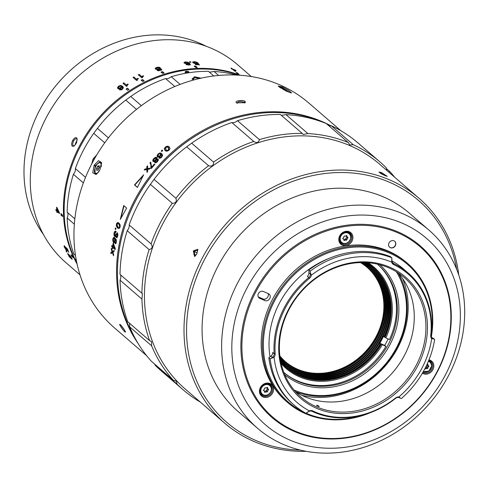 <?xml version="1.0" encoding="UTF-8"?>
<svg xmlns="http://www.w3.org/2000/svg" width="488" height="488" viewBox="0 0 488 488"><rect width="100%" height="100%" fill="white"/><g stroke="black" fill="none" stroke-linecap="round" stroke-linejoin="round"><path stroke-width="0.73" d="M72.645 140.513C71.455 143.143 71.34 145.04 72.291 146.205L73.95 146.162L76.146 143.539L77.153 138.915L76.634 137.909C75.427 137.219 74.097 138.086 72.645 140.513L73.566 141.038C72.584 143.222 72.498 144.796 73.298 145.766L74.316 145.906M79.971 274.799L66.142 262.849A131.01 113.954 -49.2 0 1 46.226 117.675A131.01 113.954 -49.2 0 1 237.485 64.617L251.308 76.567M240.303 75.274A131.01 113.954 130.8 0 0 79.355 146.315A131.01 113.954 130.8 0 0 77.098 264.099M69.064 256.59L70.766 258.073L69.235 255.218L70.778 256.981L71.199 258.219A131.01 113.954 -49.2 0 0 71.632 259.03L72.041 259.219L72.023 258.896L70.376 256.127L67.618 253.723L69.235 256.493M71.596 258.146A130.619 113.619 130.8 0 0 71.962 258.835L71.632 259.03L72.041 259.219M71.37 257.572L71.199 258.219M70.4 257.011L70.248 257.89L70.766 258.073M66.398 251.649L66.972 252.144A131.01 113.954 130.8 0 1 66.539 251.216L65.965 250.722A131.01 113.954 -49.2 0 0 66.398 251.649L66.667 251.491M65.429 249.167L67.161 250.673L66.124 248.105L67.228 249.234A131.01 113.954 -49.2 0 0 68.35 251.857L68.796 252.247A131.01 113.954 130.8 0 1 67.423 249.008L65.27 246.812L66.337 248.953L66.545 249.74L66.173 249.655L64.849 247.691L64.898 246.922A131.01 113.954 130.8 0 1 64.556 246.062L64.056 246.056L64.392 247.276L65.63 249.051M66.868 249.551L66.173 249.655M66.398 249.813L66.923 250.344L66.594 250.539L67.161 250.673M73.157 257.426L70.998 254.974L71.59 256.231L73.151 257.536M57.181 211.554L59.438 213.506A131.01 113.954 -49.2 0 1 59.39 212.646A537.581 402.899 -168.2 0 1 57.047 207.614L56.596 207.223A131.01 113.954 -49.2 0 0 56.736 210.352L55.864 209.596A131.01 113.954 -49.2 0 0 55.919 210.462L56.785 211.213A131.01 113.954 -49.2 0 0 56.858 212.262L57.255 212.603A131.01 113.954 -49.2 0 1 57.181 211.554L59.414 213.097M60.957 213.732L61.043 215.184L62.507 216.44L62.415 214.988L60.847 213.689M73.566 141.038C74.755 139.043 75.866 138.324 76.891 138.891L76.634 137.909M76.653 138.744L77.214 139.361M189.374 61.769L189.948 62.263A131.01 113.954 130.8 0 1 191.015 62.226L190.442 61.732A131.01 113.954 -49.2 0 0 189.374 61.769M194.614 62L192.711 62.299L192.748 61.927L192.974 62.714L194.474 63.428L197.512 63.495L198.201 64.349A131.01 113.954 -49.2 0 0 195.255 64.355L195.7 64.739A131.01 113.954 130.8 0 1 199.33 64.745L197.951 63.074L196.139 63.3L193.882 62.659L193.748 62.183L194.602 62L196.591 62.513A131.01 113.954 130.8 0 1 197.542 62.531L194.187 61.616L192.632 62.141M195.133 63.568L193.846 63.031L193.748 62.183M194.291 66.191L195.749 67.454L197.195 67.405L195.737 66.142L194.236 66.1M232.684 69.381L231.94 68.357A131.01 113.954 -49.2 0 0 231.172 68.076L232.038 68.826A131.01 113.954 -49.2 0 0 231.099 68.491L231.495 68.832A131.01 113.954 -49.2 0 1 232.434 69.168L234.697 71.12A131.01 113.954 -49.2 0 1 235.466 71.4A537.581 11.742 -65 0 1 236.021 70.559L235.57 70.174L235.399 70.522A130.619 113.619 130.8 0 0 235.076 70.388M232.813 69.107A131.01 113.954 -49.2 0 1 235.57 70.174M237.302 72.865L236.003 72.389L238.76 74.127L237.302 72.865L237.137 73.212L238.022 73.981M155.214 68.863L155.288 68.204L155.422 69.101L157.441 69.479L157.044 69.985L157.282 70.443L158.557 70.845L161.638 69.882L161.528 69.113L159.838 68.729L160.375 68.161L160.125 67.637L158.673 67.143L156.679 67.405L155.288 68.204L155.422 69.101M160.375 68.161L160.43 68.515M161.638 69.882L161.693 70.235M157.044 69.985L157.282 70.443M161.138 72.114L162.596 73.377L164.029 72.925L162.565 71.663L161.083 72.023M133.944 76.951L136.579 79.44L133.944 76.951A131.01 113.954 -49.2 0 0 133.047 77.427L136.573 80.477A131.01 113.954 -49.2 0 1 137.268 80.105L137.384 80.386M136.445 79.117A131.01 113.954 -49.2 0 1 138.006 78.312L138.226 78.721M137.268 80.105L137.293 79.416L138.379 78.635L138.006 78.312M139.202 74.335L141.819 76.829L139.202 74.335A131.01 113.954 -49.2 0 0 138.293 74.768L141.819 77.812A131.01 113.954 -49.2 0 1 142.526 77.476L142.557 76.805L143.667 76.085L143.295 75.762L143.49 76.171M141.709 76.494A131.01 113.954 -49.2 0 1 143.295 75.762M142.526 77.476L142.557 76.805M141.252 80.239L142.716 81.502L144.082 80.819L142.624 79.556L141.203 80.166M120.304 89.206A131.01 113.954 -49.2 0 0 119.468 89.798L121.256 89.896L122.226 89.377L123.36 87.816L122.451 86.138L120.652 85.424L118.651 86.126L117.535 87.468L117.907 88.633L119.224 88.944L120.926 88.243L122.006 86.864L122.372 88.407L121.872 88.932L120.304 89.206L120.481 89.499L122.043 89.231L122.543 88.706L122.006 86.864M123.861 82.783L126.526 85.254L123.861 82.783A131.01 113.954 -49.2 0 0 123 83.332L126.52 86.382A131.01 113.954 -49.2 0 1 127.197 85.949L127.197 85.217L128.24 84.332L127.868 84.009L128.124 84.412M126.362 84.949A131.01 113.954 -49.2 0 1 127.868 84.009M127.435 88.182L126.148 89.036L127.606 90.292L128.899 89.444L127.435 88.182L128.948 89.652M186.373 62.287L184.116 62.72L184.153 62.348L184.44 63.184L187.734 63.965L189.021 63.507L189.484 64.245L188.691 64.709L186.977 64.343A131.01 113.954 -49.2 0 0 186.019 64.422L189.039 65.099L190.387 64.544L189.558 63.22L187.691 62.177L185.477 61.909L184.153 62.348L184.031 62.915M206.198 46.275A127.1 110.556 130.8 0 0 200.281 43.456A127.1 110.556 130.8 0 0 55.845 85.717A127.1 110.556 130.8 0 0 43.462 234.545M239.077 75.195A131.01 113.954 130.8 0 0 80.087 146.943A131.01 113.954 130.8 0 0 76.836 262.898M188.722 71.657C186.569 71.01 185.361 71.181 185.092 72.181C187.239 72.803 188.447 72.627 188.722 71.657L188.862 71.901M75.951 258.311L75.841 259.201A132.962 115.656 130.8 0 0 76.317 260.336M108.421 137.866L97.429 128.362L93.751 133.352A132.962 115.656 130.8 0 0 83.326 150.42A132.962 115.656 130.8 0 0 75.347 168.555C75.701 170.202 75.054 172.124 73.407 174.301A132.962 115.656 130.8 0 0 67.161 212.201C68.283 213.195 68.29 215.135 67.192 218.008A132.962 115.656 130.8 0 0 73.847 254.028L75.481 255.444M93.751 133.352L104.713 142.819M85.516 177.351L75.347 168.555M96.764 154.891L93.104 158.874L91.646 164.078M93.104 158.874L94.032 159.399L95.087 157.752M213.811 75.988L208.4 71.315A132.962 115.656 130.8 0 0 171.239 76.72C168.921 78.489 167.03 79.105 165.578 78.556A132.962 115.656 130.8 0 0 130.729 96.472L125.764 100.101A132.962 115.656 130.8 0 0 97.429 128.362M236.466 75.048A132.962 115.656 130.8 0 0 214.073 71.498L209.425 72.2M218.661 75.469L214.073 71.498M75.841 259.201L76.158 259.476M67.192 218.008L74.341 224.187M74.841 218.838L67.161 212.201M73.407 174.301L83.363 182.915M199.873 78.446L194.925 77.745L192.528 79.318M201.08 78.178L194.633 76.762L192.028 79.013L194.358 79.812M180.133 84.412L171.239 76.72M165.578 78.556L174.814 86.535M141.368 105.664L130.729 96.472M125.764 100.101L136.518 109.397M94.032 159.399L93.464 160.662M146.583 355.636L114.625 328.015A148.608 129.265 -49.2 0 1 92.031 163.34A148.608 129.265 -49.2 0 1 308.983 103.157L340.941 130.778M138.141 343.546A148.608 129.265 -49.2 0 1 134.651 200.178A148.608 129.265 -49.2 0 1 330.968 125.831M94.147 165.17L92.732 172.782L96.282 174.375L99.839 170.092L101.516 162.608L98.527 160.68L94.147 165.17L95.069 165.7L100.516 161.699L101.577 163.035L100.674 162.626A6.063 2.885 113.6 0 1 101.04 162.852A6.063 2.885 113.6 0 1 101.62 163.773M120.286 219.441L126.642 208.065L123.72 205.546L120.286 219.441M119.017 223.083L117.449 222.552L116.431 223.943L116.376 226.139L117.626 228.061L119.115 228.524L120.115 227.127L120.188 224.938L119.017 223.083M115.985 228.396A148.608 129.265 130.8 0 0 115.693 229.519L115.119 229.024A148.608 129.265 -49.2 0 1 115.412 227.902L115.985 228.396M115.595 231.19L114.832 231.281L114.082 232.855L113.966 235.039L114.607 236.43L115.766 235.777L116.278 237.546L117.114 237.522L117.748 236.094L117.864 234.118L117.132 232.672A148.608 129.265 -49.2 0 0 116.888 233.679L117.309 235.692L116.949 236.479L116.461 236.491L116.132 235.728L116.339 234.155L115.894 233.77L115.552 234.948L114.82 235.405L114.515 233.313L115.802 232.434M116.223 233.911L115.546 235.576L114.82 235.405M116.888 233.679L117.638 235.832L117.279 236.625L116.461 236.491M115.766 235.777L116.492 237.686M116.223 231.525L115.162 231.422L114.412 233.002L114.296 235.179L114.607 236.43L115.156 236.723M115.894 231.379A148.608 129.265 130.8 0 0 115.65 232.392M115.723 243.713L115.089 243.61L115.723 243.713L116.156 243.219L116.345 239.809L114.399 237.418L113.612 237.4L112.801 238.931L112.826 241.054L113.869 242.664M115.375 243.732L115.089 243.61A148.608 129.265 -49.2 0 1 115.272 242.566L116.034 241.749L116.065 240.895L115.101 238.931L115.15 241.102L114.521 242.536L113.612 242.499L114.033 242.713M112.649 246.336A148.608 129.265 -49.2 0 1 113.179 242.945L115.308 248.63A148.608 129.265 130.8 0 0 115.174 249.575L112.911 247.623A148.608 129.265 130.8 0 0 112.758 248.776L112.362 248.435A148.608 129.265 -49.2 0 1 112.514 247.282L111.648 246.525A148.608 129.265 -49.2 0 1 111.782 245.58L112.99 246.483A148.218 128.923 130.8 0 1 113.491 243.213M114.082 250.564L112.545 251.411L111.429 248.172A148.608 129.265 -49.2 0 0 111.276 249.417L112.13 251.741L110.971 252.296A148.608 129.265 -49.2 0 0 110.843 253.614L112.441 252.699L113.521 255.785A148.608 129.265 130.8 0 1 113.643 254.51L112.856 252.363L113.924 251.851A148.608 129.265 130.8 0 1 114.082 250.564M120.414 324.746C117.931 322.592 122.689 330.138 124.837 331.767C127.185 334.024 122.433 326.478 120.414 324.746L119.938 324.447M125.013 330.998L124.837 331.767L125.416 332.011M124.007 205.79L120.878 218.27M118.48 222.699L117.773 222.693L116.754 224.09L116.699 226.279L118.407 228.53M118.218 227.194L119.322 227.676L119.987 226.883L119.035 224.206L118.206 223.699M118.364 223.754L116.876 224.334L117.895 227.054L119.322 227.676L118.999 227.536L119.67 226.743L119.035 224.206M118.041 223.614L118.712 224.065M115.723 229.403L115.119 229.024M115.711 228.158A148.218 128.923 130.8 0 0 115.442 229.165M117.279 236.625L116.791 236.637L117.279 236.625M117.425 232.959A148.218 128.923 130.8 0 0 117.218 233.825M114.564 237.504L113.942 237.546L113.137 239.077L113.161 241.2L113.948 242.646M115.101 238.931L116.394 241.041L116.37 241.895L115.272 242.566M115.601 242.713A148.218 128.923 130.8 0 0 115.43 243.713M113.741 241.414L114.668 241.597L114.076 241.56L114.668 241.597L115.07 239.431L114.637 238.571L114.015 238.51L114.637 238.571L114.302 238.425L114.729 240.578L114.332 241.45L113.741 241.414L113.259 239.273L113.686 238.364L114.302 238.425L113.686 238.364M115.192 249.447L112.911 247.623M112.777 248.642L112.362 248.435M112.704 248.581A148.218 128.923 130.8 0 1 112.856 247.428L112.514 247.282M112.856 247.428L111.648 246.525M112.1 245.861A148.218 128.923 130.8 0 0 111.984 246.678M114.961 248.191L113.411 244.268A148.608 129.265 130.8 0 0 113.045 246.678L114.961 248.191M113.411 244.268L114.625 248.038M114.424 250.71L112.545 251.411M113.582 255.126L112.441 252.699M111.697 248.947A148.218 128.923 130.8 0 0 111.618 249.563L112.472 251.887L110.971 252.296M111.313 252.442A148.218 128.923 130.8 0 0 111.227 253.394M112.472 251.887L112.13 251.741M111.618 249.563L111.276 249.417M121.085 325.423L124.556 330.199M137.421 187.447L143.643 174.765L134.505 184.921L137.421 187.447M144.204 170.007L146.882 169.562L146.949 172.203A148.608 129.265 130.8 0 1 147.718 171.215L147.62 169.366L149.358 169.147A148.608 129.265 130.8 0 1 150.176 168.146L147.632 168.555L147.565 165.78A148.608 129.265 -49.2 0 0 146.784 166.744L146.894 168.744L145.003 168.976A148.608 129.265 -49.2 0 0 144.204 170.007M150.853 165.322L150.957 168.146L151.359 168.5A148.608 129.265 130.8 0 1 154.885 164.364L154.44 163.98A148.608 129.265 -49.2 0 0 151.652 167.219L150.682 162.089A148.608 129.265 -49.2 0 0 149.932 162.961L151.182 165.463L151.28 168.287L150.957 168.146M154.787 161.223L155.117 161.369L155.172 162.809L154.849 162.663L155.983 162.766L157.429 161.693L158.368 160.174L158.13 159.088L156.642 159.204L156.99 158.155L156.679 157.484L155.367 157.349L153.744 158.515L152.744 160.204L153.037 161.449L153.769 161.668L154.787 161.223L154.556 162.101L155.074 162.809M157.008 157.63L155.702 157.496L154.074 158.655L153.073 160.351L153.366 161.589L153.037 161.449L153.769 161.668M158.13 159.088L156.642 159.204M161.284 154.428L162.15 155.581L162.04 156.3L161.595 156.965L160.113 157.478A148.218 128.923 130.8 0 0 159.356 158.264L160.729 158.008L161.619 157.288L162.626 155.343L161.674 153.525L159.918 152.945L158.039 154.007L157.051 155.69L157.471 156.977L158.74 157.173L160.32 156.148L161.284 154.428L161.705 156.154L161.26 156.819L159.783 157.331A148.608 129.265 -49.2 0 0 159.021 158.118L159.204 158.21M161.18 153.183L160.253 153.092L158.374 154.153L157.386 155.837L157.752 157.154M162.724 150.621A148.608 129.265 130.8 0 0 161.827 151.481L161.254 150.987A148.608 129.265 -49.2 0 1 162.15 150.127L162.724 150.621M164.255 148.858L165.127 150.621L166.981 151.237L168.97 150.28L170.031 148.517L169.232 146.827L167.305 146.138L165.286 147.095L164.255 148.858L165.981 151.121M236.442 102.803L245.214 102.706L245.196 101.534C243.256 99.461 233.874 100.833 236.442 102.803L236.497 102.846M282.198 86.815L278.184 86.059L287.889 91.738L291.678 93.013L289.122 90.658L282.198 86.815L282.131 87.755L290.281 92.702M143.076 175.82L134.816 185.062L134.505 184.921M137.463 187.349L134.816 185.062M147.272 172.343L146.882 169.562M147.577 166.298A148.218 128.923 130.8 0 0 147.108 166.884L147.217 168.885L145.003 168.976M145.326 169.116A148.218 128.923 130.8 0 0 144.698 169.922M147.217 168.885L146.894 168.744M147.108 166.884L146.784 166.744M150.499 168.287L147.632 168.555M149.932 162.961L151.182 165.463M150.865 162.4A148.218 128.923 130.8 0 0 150.255 163.102M151.652 167.219L151.982 167.366A148.218 128.923 130.8 0 1 154.696 164.2M155.184 158.191L155.928 158.277L156.081 159.003L154.519 160.698L153.757 160.644L153.586 159.93L155.184 158.191L156.258 158.417L155.513 158.338L156.258 158.417L156.41 159.149L154.849 160.839L153.921 160.741M156.697 159.789L157.673 159.991L157.026 159.93L157.673 159.991L157.831 160.601L156.502 162.046L155.526 161.827L155.391 161.217L156.697 159.789L157.343 159.844L157.502 160.46L156.172 161.9L155.526 161.827M160.113 157.478L159.783 157.331M158.508 156.288L159.326 156.422L160.308 155.806L160.942 154.787L160.534 153.897M158.356 156.258L157.929 155.355L158.515 154.361L159.558 153.72L160.735 154.025L159.893 153.866M158.173 156.142L160.308 155.806M160.509 153.885L160.174 153.738L160.607 154.641L159.979 155.66M161.906 151.402L161.254 150.987M162.412 150.353A148.218 128.923 130.8 0 0 161.589 151.134M168.641 146.418L167.652 146.29L165.633 147.248L164.596 149.011M166.762 150.341L167.597 150.572L168.866 150.042L168.726 147.718L167.823 147.181M167.256 150.42L168.525 149.895L168.378 147.571L167.652 147.095L165.737 147.48L165.944 149.853L167.597 150.572M244.708 103.023L244.451 102.376C240.151 101.022 237.729 101.376 237.198 103.432M330.51 125.886A148.608 129.265 130.8 0 0 326.96 124.123M322.037 121.927A148.608 129.265 130.8 0 0 135.524 200.934A148.608 129.265 130.8 0 0 135.091 338.215M150.371 184.373L172.264 203.301C175.723 203.325 176.949 201.66 175.942 198.305A150.56 130.967 -49.2 0 1 208.596 165.731C211.987 166.713 213.646 165.499 213.567 162.095A150.56 130.967 -49.2 0 1 253.736 141.453C256.737 143.35 258.628 142.734 259.402 139.617A150.56 130.967 -49.2 0 1 302.224 133.389L280.332 114.46A150.56 130.967 130.8 0 0 237.504 120.695C235.185 122.47 233.294 123.08 231.837 122.531A150.56 130.967 130.8 0 0 191.674 143.173L186.703 146.809A150.56 130.967 130.8 0 0 154.043 179.383L150.371 184.373A150.56 130.967 130.8 0 0 138.33 204.033A150.56 130.967 130.8 0 0 129.161 224.944C129.515 226.597 128.869 228.512 127.216 230.696A150.56 130.967 130.8 0 0 120.011 274.372C121.14 275.372 121.152 277.306 120.048 280.185A150.56 130.967 130.8 0 0 127.716 321.696L149.609 340.624A150.56 130.967 -49.2 0 1 141.941 299.113L142.423 293.697L120.011 274.372M302.224 133.389L303.194 134.456L307.904 133.572A150.56 130.967 -49.2 0 1 348.231 142.508L326.338 123.586A150.56 130.967 130.8 0 0 286.011 114.649L281.363 115.351M348.231 142.508L349.798 144.93L353.233 144.692A150.56 130.967 -49.2 0 1 380.03 161.979L358.137 143.057A150.56 130.967 130.8 0 0 331.34 125.77L328.991 125.88M175.942 198.305L154.043 179.383M186.703 146.809L208.596 165.731M213.567 162.095L191.674 143.173M231.837 122.531L253.736 141.453M259.402 139.617L237.504 120.695M307.904 133.572L286.011 114.649M353.233 144.692L331.34 125.77M380.03 161.979A150.56 130.967 -49.2 0 1 386.191 167.719L387.112 170.684M388.497 171.886L389.918 171.636L386.301 168.512M389.918 171.636A150.56 130.967 -49.2 0 1 394.67 177.217M129.521 323.263L129.716 326.881A150.56 130.967 130.8 0 0 151.335 361.218L173.228 380.14A150.56 130.967 -49.2 0 1 151.609 345.803L151.542 341.704L149.609 340.624M154.952 364.347L155.062 365.134A150.56 130.967 130.8 0 0 161.223 370.874L183.116 389.796A150.56 130.967 -49.2 0 1 176.955 384.062L176.546 381.323L173.228 380.14M155.062 365.134L176.955 384.062M129.716 326.881L151.609 345.803M120.048 280.185L141.941 299.113M141.91 293.294A150.56 130.967 -49.2 0 1 149.114 249.618C152.323 248.77 152.97 246.855 151.054 243.866L129.161 224.944M127.216 230.696L149.114 249.618M151.054 243.866A150.56 130.967 -49.2 0 1 160.223 222.955A150.56 130.967 -49.2 0 1 172.264 203.301M458.744 274.945A148.608 129.265 130.8 0 0 419.033 198.28L379.481 164.09A148.608 129.265 130.8 0 0 162.528 224.279A148.608 129.265 130.8 0 0 185.129 388.948L224.681 423.139A148.608 129.265 130.8 0 0 306.287 451.327M200.312 402.075A150.56 130.967 -49.2 0 1 183.116 389.796M419.033 198.28A148.608 129.265 130.8 0 0 202.087 258.463A148.608 129.265 130.8 0 0 224.681 423.139M193.327 250.893L194.627 256.548L196.829 253.925L197.829 249.301L193.327 250.893L194.254 251.418L194.974 256.31M384.88 175.57L387.222 176.327L381.378 172.545L378.926 172.032L384.88 175.57M456.689 269.364A146.65 127.563 130.8 0 0 346.169 172.624A146.65 127.563 130.8 0 0 204.393 259.781A146.65 127.563 130.8 0 0 300.468 450.107M428.836 230.013L409.28 213.11A131.01 113.954 130.8 0 0 218.02 266.167A131.01 113.954 130.8 0 0 237.943 411.341L257.499 428.244A131.01 113.954 130.8 0 0 448.759 375.187A131.01 113.954 130.8 0 0 428.836 230.013A131.01 113.954 130.8 0 0 237.577 283.07A131.01 113.954 130.8 0 0 257.499 428.244M445.373 374.961A123.189 107.153 130.8 0 0 402.685 223.394A123.189 107.153 130.8 0 0 246.8 288.347A123.189 107.153 130.8 0 0 289.494 439.914A123.189 107.153 130.8 0 0 445.373 374.961M437.492 371.527A113.411 98.649 -49.2 0 1 293.983 431.319A113.411 98.649 -49.2 0 1 254.681 291.781A113.411 98.649 -49.2 0 1 398.196 231.983A113.411 98.649 -49.2 0 1 437.492 371.527M255.602 292.312A112.63 97.966 130.8 0 0 294.636 430.886A112.63 97.966 130.8 0 0 437.156 371.502A112.63 97.966 130.8 0 0 398.123 232.922A112.63 97.966 130.8 0 0 255.602 292.312M264.838 300.559A3.91 3.404 130.8 0 0 269.785 298.497A3.91 3.404 130.8 0 0 269.193 294.16A3.91 3.404 130.8 0 0 268.43 293.685L263.392 291.482A3.91 3.404 130.8 0 0 258.439 293.544A3.91 3.404 130.8 0 0 259.036 297.881A3.91 3.404 130.8 0 0 259.793 298.357L264.838 300.559L262.94 298.918A3.91 3.404 130.8 0 0 267.888 296.856A3.91 3.404 130.8 0 0 268.046 293.514M407.608 263.428L406.437 262.422A91.842 79.886 130.8 0 0 272.359 299.614A91.842 79.886 130.8 0 0 286.322 401.392L287.487 402.399A91.842 79.886 -49.2 0 1 273.524 300.626A91.842 79.886 -49.2 0 1 407.608 263.428A91.842 79.886 -49.2 0 1 431.337 336.811M395.347 245.641A3.91 3.404 130.8 0 0 394.755 241.31A3.91 3.404 130.8 0 0 389.046 242.89A3.91 3.404 130.8 0 0 389.637 247.227A3.91 3.404 130.8 0 0 395.347 245.641M428.964 359.863A7.625 6.631 -49.2 0 1 432.899 369.648A7.625 6.631 -49.2 0 1 422.401 373.21M345.907 245.623A7.625 6.631 -49.2 0 1 338.794 239.51A7.625 6.631 -49.2 0 1 345.833 231.336A7.625 6.631 -49.2 0 1 352.946 237.449A7.625 6.631 -49.2 0 1 345.907 245.623M272.621 385.807A7.625 6.631 -49.2 0 1 270.084 395.945A7.625 6.631 -49.2 0 1 260.409 394.737A7.625 6.631 -49.2 0 1 262.94 384.599A7.625 6.631 -49.2 0 1 272.621 385.807M258.28 296.887L262.94 298.918M304.732 412.622A91.061 79.209 -49.2 0 1 274.445 301.151A91.061 79.209 -49.2 0 1 376.248 248.788A91.061 79.209 -49.2 0 1 431.13 335.781M363.377 414.916A91.061 79.209 -49.2 0 1 306.129 413.245M371.051 412.397A91.842 79.886 -49.2 0 1 287.487 402.399M393.67 264.6A84.18 73.218 -49.2 0 1 430.721 335.482A4.691 4.081 130.8 0 0 431.673 338.605A85.644 74.499 -49.2 0 1 422.12 367.818A85.644 74.499 -49.2 0 1 398.836 396.97A4.691 4.081 130.8 0 0 395.524 398.031A84.18 73.218 -49.2 0 1 314.418 411.683A84.18 73.218 -49.2 0 1 312.68 410.896A4.691 4.081 130.8 0 0 312.582 410.853A4.691 4.081 130.8 0 0 309.349 410.865A85.644 74.499 -49.2 0 1 274.079 357.204A4.691 4.081 130.8 0 0 275.171 353.837A84.18 73.218 -49.2 0 1 309.496 278.325A4.691 4.081 130.8 0 0 311.344 275.226A85.644 74.499 -49.2 0 1 391.693 262.123A4.691 4.081 130.8 0 0 393.67 264.6L393.755 263.666A84.961 73.901 -49.2 0 1 408.358 273.176L403.399 268.888A84.961 73.901 130.8 0 0 392.023 261.019M328.814 258.524A84.961 73.901 130.8 0 0 279.362 303.298A84.961 73.901 130.8 0 0 270.035 356.789M408.358 273.176A84.961 73.901 -49.2 0 1 431.148 335.207L430.721 335.482M288.481 309.526A80.166 69.735 -49.2 0 1 389.924 267.253A80.166 69.735 -49.2 0 1 417.71 365.89A80.166 69.735 -49.2 0 1 316.261 408.163A80.166 69.735 -49.2 0 1 288.481 309.526M399.788 397.574L400.349 398.165L399.501 397.757L399.788 397.574L398.836 396.97M433.698 338.898L432.813 338.885L432.85 338.489L434.668 339.312A89.554 77.897 -49.2 0 1 424.834 368.812A89.554 77.897 -49.2 0 1 401.319 398.58L400.349 398.165M431.673 338.605L432.813 338.885M431.679 337.476L432.85 338.489A3.91 3.404 -49.2 0 1 432.197 338.062A3.91 3.404 -49.2 0 1 431.148 335.207M431.581 337.318L434.668 339.312M309.349 410.865L308.251 411.854A3.91 3.404 -49.2 0 1 311.93 411.286A3.91 3.404 -49.2 0 1 312.015 411.323A84.961 73.901 130.8 0 0 395.628 398.342A3.91 3.404 -49.2 0 1 399.391 397.708A3.91 3.404 -49.2 0 1 399.501 397.757M311.344 275.226L310.368 272.627L310.405 274.171A3.91 3.404 -49.2 0 1 309.929 276.141A3.91 3.404 -49.2 0 1 308.8 277.519A84.961 73.901 130.8 0 0 274.152 353.733A3.91 3.404 -49.2 0 1 273.689 355.856A3.91 3.404 -49.2 0 1 272.42 357.35L272.749 357.759L274.079 357.204M309.496 278.325L307.342 276.263A3.91 3.404 130.8 0 0 308.471 274.878A3.91 3.404 130.8 0 0 308.941 272.908L308.874 269.968A89.554 77.897 -49.2 0 1 390.485 256.657L391.803 257.792L391.693 262.123M310.368 272.627L310.191 271.102A89.554 77.897 -49.2 0 1 391.803 257.792M310.191 271.102L308.874 269.968M391.98 259.317L391.736 261.098M392.553 262.623L393.755 263.666A3.91 3.404 -49.2 0 1 393.084 263.227A3.91 3.404 -49.2 0 1 392.01 260.86M308.209 411.695L305.988 413.324A89.554 77.897 -49.2 0 1 294.093 405.083A89.554 77.897 -49.2 0 1 270.157 358.82L272.749 357.759M275.171 353.837L274.152 353.733L272.694 352.47A3.91 3.404 -49.2 0 1 272.225 354.593A3.91 3.404 -49.2 0 1 270.962 356.087L268.845 357.686A89.554 77.897 130.8 0 0 292.782 403.948L294.093 405.083M308.251 411.854L307.269 412.592M268.845 357.686L270.157 358.82M271.444 358.088L272.42 357.35L270.962 356.087M319.14 406.309C319.012 406.675 318.139 406.37 316.523 405.406C316.645 405.077 317.517 405.375 319.14 406.309L319.262 406.498M295.49 391.669A78.995 68.716 130.8 0 0 404.65 355.008A78.995 68.716 130.8 0 0 398.147 272.896M416.325 365.103A78.995 68.716 -49.2 0 1 300.998 397.098A78.995 68.716 -49.2 0 1 288.988 309.557A78.995 68.716 -49.2 0 1 404.314 277.562A78.995 68.716 -49.2 0 1 416.325 365.103M402.637 278.581A84.082 73.139 -49.2 0 1 397.946 347.462A84.082 73.139 -49.2 0 1 301.761 395.292M295.545 391.705A82.124 71.437 130.8 0 0 397.153 347.45A82.124 71.437 130.8 0 0 398.19 272.945M294.087 390.046A80.953 70.412 130.8 0 0 396.646 347.419A80.953 70.412 130.8 0 0 396.341 271.749M379.914 264.764A72.736 63.269 -49.2 0 1 390.028 344.528A72.736 63.269 -49.2 0 1 284.803 374.802M388.137 338.928A71.565 62.25 130.8 0 1 386.618 341.99A71.565 62.25 130.8 0 1 384.733 345.388L385.904 346.395A71.565 62.25 130.8 0 1 283.845 372.442A71.565 62.25 130.8 0 0 284.162 372.722A71.565 62.25 130.8 0 0 388.643 343.741A71.565 62.25 130.8 0 0 377.761 264.435A71.565 62.25 130.8 0 0 377.438 264.161A71.565 62.25 130.8 0 1 389.497 339.526L385.868 337.94A67.07 58.34 130.8 0 0 368.172 262.77M285.45 361.681A62.372 54.26 130.8 0 0 376.291 336.232A62.372 54.26 130.8 0 0 367.025 267.302M360.443 262.593A62.372 54.26 -49.2 0 1 367.244 267.491A62.372 54.26 -49.2 0 1 376.73 336.61A62.372 54.26 -49.2 0 1 285.669 361.876A62.372 54.26 -49.2 0 1 279.831 355.85M285.523 362.779A63.159 54.937 130.8 0 0 297.436 370.191A63.159 54.937 130.8 0 0 372.942 344.229A63.159 54.937 130.8 0 0 368.117 267.217M361.59 262.568A63.159 54.937 -49.2 0 1 368.483 267.534A63.159 54.937 -49.2 0 1 373.826 344.632A63.159 54.937 -49.2 0 1 298.168 370.819A63.159 54.937 -49.2 0 1 285.883 363.096A63.159 54.937 -49.2 0 1 279.972 356.99M285.742 363.999A63.94 55.62 130.8 0 0 297.808 371.508A63.94 55.62 130.8 0 0 374.247 345.223A63.94 55.62 130.8 0 0 369.361 267.259M362.767 262.556A63.94 55.62 -49.2 0 1 369.727 267.57A63.94 55.62 -49.2 0 1 375.132 345.626A63.94 55.62 -49.2 0 1 298.54 372.137A63.94 55.62 -49.2 0 1 286.102 364.316A63.94 55.62 -49.2 0 1 280.136 358.155M285.956 365.225A64.721 56.297 130.8 0 0 298.18 372.826A64.721 56.297 130.8 0 0 375.553 346.218A64.721 56.297 130.8 0 0 370.599 267.296M363.981 262.568A64.721 56.297 -49.2 0 1 370.965 267.607A64.721 56.297 -49.2 0 1 376.437 346.62A64.721 56.297 -49.2 0 1 298.906 373.454A64.721 56.297 -49.2 0 1 286.322 365.543A64.721 56.297 -49.2 0 1 280.319 359.357M286.175 366.445A65.502 56.98 130.8 0 0 298.552 374.144A65.502 56.98 130.8 0 0 376.858 347.212A65.502 56.98 130.8 0 0 371.844 267.332M286.249 367.543A66.289 57.657 130.8 0 0 298.918 375.461A66.289 57.657 130.8 0 0 380.908 343.906L380.28 343.631A65.502 56.98 -49.2 0 1 299.278 374.772A65.502 56.98 -49.2 0 1 286.541 366.762A65.502 56.98 -49.2 0 1 280.539 360.589M384.733 345.388L379.841 343.253A65.502 56.98 130.8 0 0 383.434 336.378L385.868 337.94M380.908 343.906L385.904 346.395M380.28 343.631L379.841 343.253M281.131 363.475A67.07 58.34 130.8 0 0 299.29 376.779A67.07 58.34 130.8 0 0 382.269 344.815M381.348 344.284A66.289 57.657 -49.2 0 1 299.358 375.839A66.289 57.657 -49.2 0 1 286.468 367.732A66.289 57.657 -49.2 0 1 280.807 361.986M365.231 262.605A65.502 56.98 -49.2 0 1 372.21 267.65A65.502 56.98 -49.2 0 1 383.873 336.757M384.501 337.031A66.289 57.657 130.8 0 0 372.942 267.247M366.653 262.672A66.289 57.657 -49.2 0 1 373.161 267.436A66.289 57.657 -49.2 0 1 384.94 337.409M394.682 241.249A3.91 3.404 -49.2 0 1 395.201 245.513A3.91 3.404 -49.2 0 1 389.564 247.16M422.821 372.478A6.844 5.954 130.8 0 0 431.978 369.117A6.844 5.954 130.8 0 0 430.941 361.535A6.844 5.954 130.8 0 0 428.745 360.406M429.891 360.833A6.844 5.954 -49.2 0 1 430.654 362.401M428.848 365.86L428.659 366.708A1.171 1.019 -49.2 0 0 427.897 368.165L427.104 368.751A1.171 1.019 -49.2 0 0 425.56 368.977L424.749 368.751M428.653 365.774A1.171 1.019 -49.2 0 1 427.878 364.548L427.073 364.194M427.744 364.109L427.885 364.42M428.165 365.561L427.14 364.676A1.171 1.019 -49.2 0 1 426.97 364.481M425.432 367.653A1.171 1.019 -49.2 0 1 426.073 367.873L426.878 367.281A1.171 1.019 -49.2 0 1 427.634 365.829L427.628 364.896M345.547 231.812A6.844 5.954 130.8 0 0 339.703 236.619A6.844 5.954 130.8 0 0 341.106 243.402A6.844 5.954 130.8 0 0 345.614 244.641A6.844 5.954 130.8 0 0 351.458 239.834A6.844 5.954 130.8 0 0 350.055 233.05A6.844 5.954 130.8 0 0 345.547 231.812M349.005 232.343A6.844 5.954 -49.2 0 1 349.768 233.911M341.917 243A6.844 5.954 -49.2 0 1 340.258 242.469M344.01 240.578L343.875 240.139L344.68 240.493A1.171 1.019 -49.2 0 1 346.212 240.267M346.748 237.339L347.773 238.223A1.171 1.019 -49.2 0 0 347.011 239.681L346.218 240.261L345.193 239.382L345.992 238.797A1.171 1.019 -49.2 0 1 346.748 237.345L346.748 236.405M347.773 238.223L347.956 237.369M347.767 237.29A1.171 1.019 -49.2 0 1 346.992 236.064L346.187 235.71A1.171 1.019 -49.2 0 1 344.656 235.936L343.851 236.521A1.171 1.019 -49.2 0 1 343.095 237.973M346.852 235.619L346.986 236.058L346.401 235.551M343.095 237.979L342.887 238.815M342.765 238.62L343.101 238.906A1.171 1.019 -49.2 0 1 343.869 240.139M343.82 239.449A1.171 1.019 -49.2 0 1 345.187 239.382M347.279 237.076L346.26 236.192A1.171 1.019 -49.2 0 1 346.022 235.869M260.744 394.023A6.844 5.954 130.8 0 0 261.745 395.201A6.844 5.954 130.8 0 0 270.108 394.548A6.844 5.954 130.8 0 0 271.706 386.014A6.844 5.954 130.8 0 0 270.7 384.843A6.844 5.954 130.8 0 0 262.337 385.49A6.844 5.954 130.8 0 0 260.744 394.023M269.651 384.141A6.844 5.954 -49.2 0 1 269.809 384.373A6.844 5.954 -49.2 0 1 270.413 385.709M262.562 394.792A6.844 5.954 -49.2 0 1 260.897 394.261M268.595 389.156L268.412 389.082A1.171 1.019 -49.2 0 1 267.637 387.856L266.832 387.502A1.171 1.019 -49.2 0 1 265.295 387.728L264.496 388.314A1.171 1.019 -49.2 0 1 263.74 389.766L263.514 390.595M267.503 387.417L267.631 387.856L267.046 387.35M263.41 390.418L263.74 390.705A1.171 1.019 -49.2 0 1 264.514 391.931L265.326 392.285A1.171 1.019 -49.2 0 1 266.857 392.059M264.649 392.376L264.52 391.937M267.656 391.474L266.637 390.589L265.838 391.175L266.96 392.114L267.656 391.474A1.171 1.019 -49.2 0 1 268.418 390.022M268.412 389.082L268.418 390.016L267.394 389.131L267.387 388.204M267.131 388.131A1.171 1.019 -49.2 0 1 266.668 387.661M266.637 390.589A1.171 1.019 -49.2 0 1 267.394 389.137M264.466 391.242A1.171 1.019 -49.2 0 1 265.832 391.181M197.884 249.704L194.254 251.418M197.536 250.808L196.877 253.693L195.047 255.572L193.882 254.559L194.541 251.674L196.371 249.801L197.536 250.808M193.882 254.559L195.389 255.218M194.541 251.674L197.085 252.784M385.679 175.906L379.969 172.972M384.733 175.503L381.512 173.905M380.847 173.521L381.598 173.734M214.769 125.678A147.821 128.582 130.8 0 0 135.572 200.708A147.821 128.582 130.8 0 0 123.275 231.532M282.131 87.755L278.819 86.797M285.059 90.433L286.718 91.354M285.138 90.28L282.875 89.322M95.069 165.7L95.044 174.246L96.642 174.137M96.423 168.903L96.441 168.909A1.171 0.561 113.6 0 1 96.496 168.927A1.171 0.561 113.6 0 1 96.569 168.97A1.171 0.561 113.6 0 1 96.593 170.092L97.057 170.3M96.966 170.416A1.171 0.561 113.6 0 1 97.716 169.983A1.171 0.561 113.6 0 1 97.789 170.025A1.171 0.561 113.6 0 1 97.881 170.153L98.466 169.556A1.171 0.561 113.6 0 1 99.223 168.104M99.229 168.098L99.461 167.183M99.491 167.201L99.436 167.177A1.171 0.561 113.6 0 1 99.375 167.158A1.171 0.561 113.6 0 1 99.308 167.116A1.171 0.561 113.6 0 1 99.284 165.993L98.912 165.67L99.278 165.987M99.32 165.847L98.912 165.67A1.171 0.561 113.6 0 1 98.161 166.109A1.171 0.561 113.6 0 1 98.088 166.06A1.171 0.561 113.6 0 1 97.996 165.932M97.99 165.938L97.411 166.53A1.171 0.561 113.6 0 1 96.648 167.982L96.441 168.909M185.092 72.547C185.361 71.547 186.575 71.37 188.722 72.023L188.789 72.09M77.147 140.629A3.91 1.86 -66.4 0 0 75.243 144.954M76.781 142.051L75.841 144.082M189.783 62.122A130.619 113.619 -49.2 0 1 190.405 62.104L190.442 61.732M196.835 62.519L195.975 62.22M193.846 63.031L193.712 62.549M197.128 63.031L197.085 63.403L195.877 63.666M197.085 63.403L197.914 63.446L197.951 63.074M197.914 63.446L199.287 65.117M195.676 64.721A130.619 113.619 130.8 0 1 198.159 64.721L198.201 64.349M194.254 66.563L195.694 66.514L197.012 67.649M235.399 70.522L235.814 70.876M234.783 70.815L234.655 71.089A545.535 9.26 -65 0 1 235.002 70.547L235.167 70.199A544.687 9.931 115 0 0 234.783 70.815L233.209 69.448A131.01 113.954 -49.2 0 1 235.167 70.199M236.57 72.883L237.137 73.212M155.349 68.558L156.739 67.753L158.728 67.503L160.174 67.991M159.838 68.729L161.583 69.467M157.441 69.479L157.112 70.333M156.282 68.277L156.434 69.143L156.343 68.625L156.434 69.143L157.282 69.412L159.295 68.784L159.222 68.265L159.295 68.784L159.234 68.43L157.221 69.058L156.367 68.796L156.282 68.277L158.344 67.631L159.167 67.911L159.234 68.43L159.167 67.911M158.13 69.656L158.252 70.449L158.197 70.01L158.972 70.693L160.68 70.156L160.595 69.711L160.68 70.156L160.625 69.802L158.911 70.339L158.13 69.656L159.82 69.125L160.625 69.802L160.534 69.357M161.199 72.468L162.626 72.017L163.992 73.2M133.328 77.671A130.619 113.619 -49.2 0 1 134.072 77.281M136.579 79.44A130.619 113.619 -49.2 0 1 138.135 78.641M138.58 75.018A130.619 113.619 -49.2 0 1 139.318 74.664M141.819 76.829A130.619 113.619 -49.2 0 1 143.399 76.091M141.38 80.569L142.74 79.892L144.106 81.069M118.084 88.926L117.718 87.761L118.828 86.419L120.823 85.729L123.232 87.108M119.822 89.969A130.619 113.619 -49.2 0 1 120.481 89.499M118.474 87.279L118.865 88.279L118.651 87.572L118.865 88.279L119.712 88.493L121.469 87.267L121.286 86.589L121.469 87.267L121.298 86.968L119.536 88.2L118.688 87.986L118.474 87.279L120.243 86.053L121.115 86.291L121.298 86.968L121.115 86.291M123.269 83.57A130.619 113.619 -49.2 0 1 124.019 83.094M126.526 85.254A130.619 113.619 -49.2 0 1 128.021 84.32M126.313 89.334L127.6 88.487M190.351 64.916L189.515 63.593L187.331 62.452M189.484 64.245L189.24 64.928L188.655 65.081L186.941 64.709L186.977 64.343M186.941 64.709A130.619 113.619 130.8 0 0 186.581 64.739M188.112 62.854L188.209 63.696L188.075 63.227L188.209 63.696L186.202 63.837L185.306 63.422L185.184 62.549L187.197 62.409L188.112 62.854L188.252 63.324L186.239 63.47L185.184 62.549M70.577 257.695L71.096 257.877M67.954 253.528L68.283 254.669M71.962 258.835L72.37 259.024M69.546 255.254L68.857 254.48L68.228 254.492M70.083 256.841L70.431 256.962M68.857 254.48L68.485 254.339M68.845 254.486L68.155 254.535L70.101 257.158L69.034 256.243L68.155 254.535M70.37 256.999L69.753 257.036M66.923 250.344L67.496 250.478M64.385 245.861L64.721 247.081M66.88 249.545L66.502 249.459L66.88 249.545M66.063 247.623L66.295 248.002M72.944 256.92L71.327 254.779M56.785 211.213L57.145 211.139A130.619 113.619 -49.2 0 0 57.218 212.182L56.858 212.262M57.145 211.139L55.919 210.462M56.279 210.389A130.619 113.619 -49.2 0 1 56.248 209.931M56.974 207.546A130.619 113.619 130.8 0 0 57.096 210.279L56.736 210.352M58.706 212.054L59.072 211.987A545.535 407.315 -168.4 0 1 57.389 208.413L57.023 208.48A544.687 407.084 11.7 0 0 58.706 212.054L57.133 210.694A131.01 113.954 -49.2 0 1 57.023 208.48M62.738 216.257L61.409 215.104L61.317 213.659M72.291 146.205L73.298 145.766M194.925 77.745L194.633 76.762M116.431 223.943L116.754 224.09M117.773 222.693L117.449 222.552M117.95 228.201L117.626 228.061M116.699 226.279L116.376 226.139M119.987 226.883L119.67 226.743M115.882 235.094L115.552 234.948M117.638 235.832L117.309 235.692M116.193 237.046L115.863 236.906M114.296 235.179L113.966 235.039M114.412 233.002L114.082 232.855M115.162 231.422L114.832 231.281M112.826 241.054L113.161 241.2M113.137 239.077L112.801 238.931M113.942 237.546L113.612 237.4M116.37 241.895L116.034 241.749M116.394 241.041L116.065 240.895M116.181 240.181L115.845 240.041M114.729 240.578L115.064 240.724M115.07 239.431L114.741 239.285M154.556 162.101L154.879 162.242M153.073 160.351L152.744 160.204M154.074 158.655L153.744 158.515M155.702 157.496L155.367 157.349M156.081 159.003L156.41 159.149M155.458 160.003L155.788 160.143M154.519 160.698L154.849 160.839M157.502 160.46L157.831 160.601M156.984 161.308L157.313 161.449M157.386 155.837L157.051 155.69M158.374 154.153L158.039 154.007M160.253 153.092L159.918 152.945M161.595 156.965L161.26 156.819M162.04 156.3L161.705 156.154M162.15 155.581L161.815 155.434M159.326 156.422L158.99 156.276M160.607 154.641L160.942 154.787M165.469 150.768L165.127 150.621M165.633 147.248L165.286 147.095M167.652 146.29L167.305 146.138M168.378 147.571L168.726 147.718M168.525 149.895L168.866 150.042M245.196 101.534L244.451 102.376M259.793 298.357L258.451 297.198M395.524 398.031L395.628 398.342M312.015 411.323L312.68 410.896M311.057 274.256L308.941 272.908M428.678 360.614A6.063 5.27 130.8 0 0 428.665 360.601L430.135 361.876A6.063 5.27 -49.2 0 1 431.795 365.64A6.063 5.27 -49.2 0 1 428.94 371.014A6.063 5.27 -49.2 0 1 423.255 371.728L428.934 371.081L431.825 365.695L430.135 361.876A6.063 5.27 -49.2 0 0 428.513 360.967M428.336 361.394A5.673 4.935 -49.2 0 1 431.575 365.823A5.673 4.935 -49.2 0 1 428.824 370.91A5.673 4.935 -49.2 0 1 423.419 371.429M427.287 364.042L427.872 364.548M427.634 365.823L428.659 366.708M427.897 368.165L426.878 367.281M426.079 367.867L427.104 368.751M425.56 368.977L425.005 368.495M347.791 232.129A6.063 5.27 130.8 0 0 347.401 231.824L349.249 233.386A6.063 5.27 -49.2 0 1 348.164 242.457M339.508 240.956A6.063 5.27 130.8 0 0 339.861 241.298L339.508 240.956M348.127 242.481A6.063 5.27 -49.2 0 1 341.325 242.56A6.063 5.27 -49.2 0 1 342.448 233.465A6.063 5.27 -49.2 0 1 349.249 233.386C351.891 235.484 351.531 238.522 348.176 242.506C345.656 244.116 343.375 244.134 341.325 242.56L339.861 241.298M342.777 233.88A5.673 4.935 -49.2 0 1 349.975 234.783A5.673 4.935 -49.2 0 1 348.09 242.316A5.673 4.935 -49.2 0 1 340.892 241.42A5.673 4.935 -49.2 0 1 342.777 233.88M344.68 240.493L343.906 239.821M347.011 239.681L345.992 238.797M260.153 392.748A6.063 5.27 130.8 0 0 260.507 393.09L260.153 392.755M268.437 383.922A6.063 5.27 130.8 0 0 268.046 383.617L269.894 385.185A6.063 5.27 -49.2 0 1 270.407 392.584A6.063 5.27 -49.2 0 1 263.148 395.097A6.063 5.27 -49.2 0 1 261.964 394.353A6.063 5.27 -49.2 0 1 261.452 386.954A6.063 5.27 -49.2 0 1 268.717 384.44A6.063 5.27 -49.2 0 1 269.894 385.185C274.567 388.576 268.858 397.842 263.166 395.109L260.507 393.09M263.471 394.877A5.673 4.935 -49.2 0 1 261.507 387.899A5.673 4.935 -49.2 0 1 268.681 384.91A5.673 4.935 -49.2 0 1 270.645 391.888A5.673 4.935 -49.2 0 1 263.471 394.877M265.326 392.285L264.551 391.614M381.311 173.484L381.378 172.545M279.959 87.627A5.673 0.732 -152.4 0 1 284.364 89.414A5.673 0.732 -152.4 0 1 288.926 92.177M97.167 173.704A6.063 2.885 113.6 0 1 95.831 173.734A6.063 2.885 113.6 0 1 95.471 173.508M99.033 171.465A5.673 2.702 113.6 0 1 95.331 173.026A5.673 2.702 113.6 0 1 95.819 166.213A5.673 2.702 113.6 0 1 100.54 163.059A5.673 2.702 113.6 0 1 101.126 166.896M98.649 168.86L96.648 167.988M97.411 166.53L99.558 167.469M194.151 61.988L194.187 61.616M196.017 62.232L196.054 61.86M194.828 63.501L194.871 63.129M196.103 63.672L196.139 63.3M195.694 66.514L195.737 66.142M156.679 67.405L156.739 67.753M158.673 67.143L158.728 67.503M160.875 68.79L160.936 69.143M158.447 69.241L158.386 68.887M157.282 69.412L157.221 69.058M159.979 70.553L159.918 70.199M158.972 70.693L158.911 70.339M162.626 72.017L162.565 71.663M142.74 79.892L142.624 79.556M120.652 85.424L120.823 85.729M185.44 62.281L185.477 61.909M187.648 62.543L187.691 62.177M189.515 63.593L189.558 63.22M188.655 65.081L188.691 64.709M189.24 64.928L189.277 64.562M187.416 63.574L187.38 63.94M186.239 63.47L186.202 63.837M71.59 256.231L71.919 256.035M61.043 215.184L61.409 215.104M115.241 235.606L114.912 235.466M116.9 236.71L116.571 236.564M116.791 237.815L116.461 237.674M114.168 242.798L113.832 242.652M114.222 241.658L113.887 241.511M114.473 238.461L114.143 238.315M156.715 157.453L156.386 157.307M156.099 158.319L155.763 158.179M157.52 159.893L157.191 159.753M156.007 162.065L155.678 161.924M158.716 156.416L158.38 156.27M167.994 147.242L167.652 147.095M166.933 150.42L166.591 150.273M342.759 238.406L343.582 239.126M266.906 387.984L267.924 388.869M263.404 390.205L264.228 390.918M279.911 87.596L284.852 89.664L288.957 92.189M100.674 162.626C97.6 160.448 92.244 171.825 95.392 173.46L96.679 174.106M99.156 166.542L98.161 166.109M98.155 170.172L97.716 169.983M193.632 62.69L193.669 62.318M159.332 68.161L159.387 68.515M156.209 68.552L156.276 68.906M160.686 69.589L160.747 69.943M158.051 69.894L158.118 70.242M142.49 77.385L142.606 77.714M122.342 87.358L122.512 87.663M189.442 64.66L189.484 64.288M188.276 63.568L188.313 63.196M185.086 63.05L185.123 62.678M71.053 257.951L70.717 258.146M71.712 258.079L71.376 258.274M68.515 254.303L68.186 254.498M67.435 250.594L67.1 250.789M64.453 245.714L64.123 245.909M66.838 249.624L66.508 249.819"/></g></svg>
